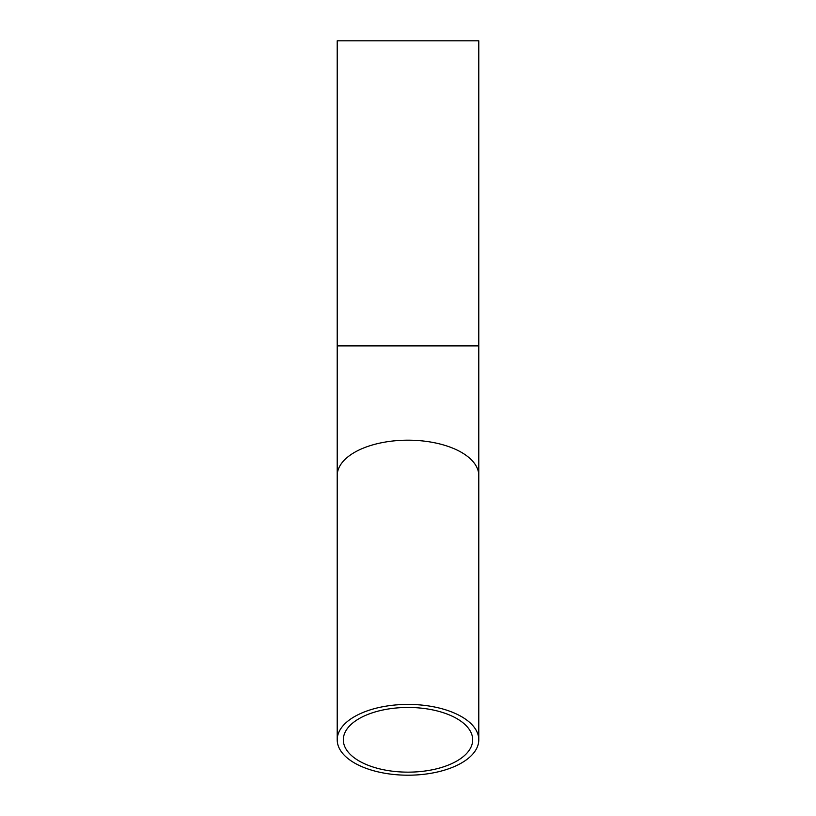 <?xml version="1.0" encoding="UTF-8"?>
<svg xmlns="http://www.w3.org/2000/svg" width="816" height="816" viewBox="0 0 816 816"><rect width="100%" height="100%" fill="white"/><g stroke="black" fill="none" stroke-linecap="round" stroke-linejoin="round"><path stroke-width="1.22" d="M408 772.15A64.678 32.344 0 0 1 343.322 739.806A64.678 32.344 0 0 1 408 707.462A64.678 32.344 0 0 1 472.678 739.806A64.678 32.344 0 0 1 408 772.15M408 704.412A70.788 35.394 0 0 1 478.788 739.806A70.788 35.394 0 0 1 408 775.2A70.788 35.394 0 0 1 337.212 739.806A70.788 35.394 0 0 1 408 704.412M478.788 345.902L337.212 345.902L337.212 40.8L478.788 40.8L478.788 739.806M337.212 345.902L337.212 475.575A70.788 35.394 0 0 1 408 440.181A70.788 35.394 0 0 1 478.788 475.575M337.212 475.575L337.212 739.806"/></g></svg>
